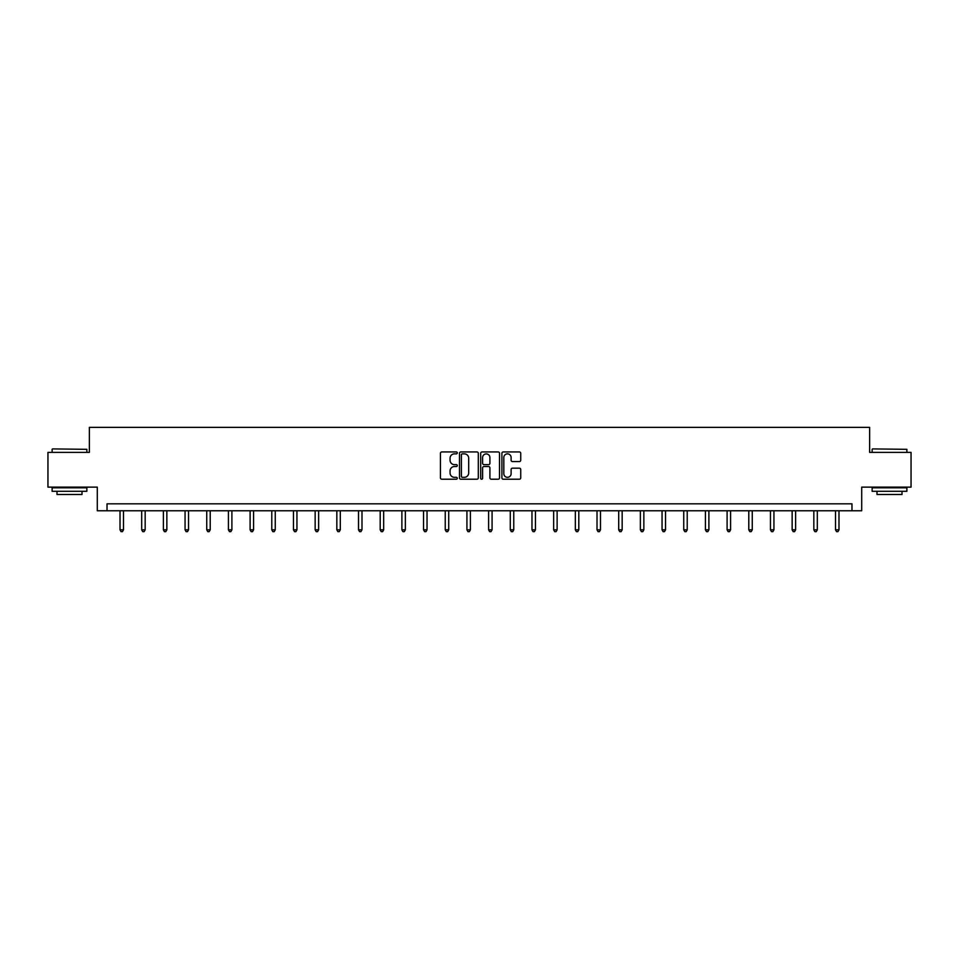 <?xml version="1.0" encoding="UTF-8"?>
<svg xmlns="http://www.w3.org/2000/svg" width="959" height="959" viewBox="0 0 959 959"><rect width="100%" height="100%" fill="white"/><g stroke="black" fill="none" stroke-linecap="round" stroke-linejoin="round"><path stroke-width="1.44" d="M457.263 452.9A0.959 0.959 0 0 0 456.304 451.941L441.811 451.941A1.367 1.367 0 0 0 440.445 453.307L440.445 477.87A1.367 1.367 0 0 0 441.811 479.224L456.304 479.224A0.959 0.959 0 0 0 457.263 478.277A0.959 0.959 0 0 0 456.304 477.318L454.434 477.318A4.363 4.363 0 0 1 450.071 472.955L450.071 470.905A4.363 4.363 0 0 1 454.434 466.542L456.304 466.542A0.959 0.959 0 0 0 457.263 465.583A0.959 0.959 0 0 0 456.304 464.636L454.434 464.636A4.363 4.363 0 0 1 450.071 460.272L450.071 458.222A4.363 4.363 0 0 1 454.434 453.859L456.304 453.859A0.959 0.959 0 0 0 457.263 452.9M519.37 461.567A1.367 1.367 0 0 0 520.737 460.2L520.737 453.307A1.367 1.367 0 0 0 519.37 451.941L503.271 451.941A1.367 1.367 0 0 0 501.905 453.307L501.905 477.87A1.367 1.367 0 0 0 503.271 479.224L519.37 479.224A1.367 1.367 0 0 0 520.737 477.87L520.737 469.538A1.367 1.367 0 0 0 519.37 468.184L512.478 468.184A1.367 1.367 0 0 0 511.111 469.538L511.111 473.674A3.644 3.644 0 0 1 507.467 477.318A3.644 3.644 0 0 1 503.823 473.674L503.823 457.503A3.644 3.644 0 0 1 507.467 453.859A3.644 3.644 0 0 1 511.111 457.503L511.111 460.2A1.367 1.367 0 0 0 512.478 461.567L519.37 461.567M851.976 510.763L861.709 510.763L861.709 487.136L911.05 487.136L911.05 452.384L869.633 452.384L869.633 427.366L89.367 427.366L89.367 452.384L47.95 452.384L47.95 487.136L97.291 487.136L97.291 510.763L851.976 510.763L851.976 503.811L107.024 503.811L107.024 510.763M478.301 453.307A1.367 1.367 0 0 0 476.947 451.941L460.847 451.941A1.367 1.367 0 0 0 459.481 453.307L459.481 477.87A1.367 1.367 0 0 0 460.847 479.224L476.947 479.224A1.367 1.367 0 0 0 478.301 477.87L478.301 453.307M482.053 451.941L498.153 451.941A1.367 1.367 0 0 1 499.519 453.307L499.519 477.87A1.367 1.367 0 0 1 498.153 479.224L491.272 479.224A1.367 1.367 0 0 1 489.905 477.87L489.905 467.908A1.367 1.367 0 0 0 488.539 466.542L483.971 466.542A1.367 1.367 0 0 0 482.605 467.908L482.605 478.277A0.959 0.959 0 0 1 481.646 479.224A0.959 0.959 0 0 1 480.699 478.277L480.699 453.307A1.367 1.367 0 0 1 482.053 451.941M462.346 453.859A0.959 0.959 0 0 0 461.387 454.806L461.387 476.359A0.959 0.959 0 0 0 462.346 477.318L464.324 477.318A4.363 4.363 0 0 0 468.687 472.955L468.687 458.222A4.363 4.363 0 0 0 464.324 453.859L462.346 453.859M489.905 457.575A3.644 3.644 0 0 0 486.249 453.919A3.644 3.644 0 0 0 482.605 457.575L482.605 463.269A1.367 1.367 0 0 0 483.971 464.636L488.539 464.636A1.367 1.367 0 0 0 489.905 463.269L489.905 457.575M120.019 510.763L120.019 529.824L123.483 529.824L123.483 510.763M123.483 529.824L122.44 531.634L121.062 531.634L120.019 529.824M52.541 448.908L86.861 449.327L52.541 448.908M69.492 491.296L52.122 491.296L52.122 487.819L86.861 487.819L86.861 491.296L69.492 491.296M82.006 491.296L82.006 494.496L56.989 494.496L56.989 491.296M872.546 448.908L906.878 449.327L872.546 448.908M889.508 491.296L872.139 491.296L872.139 487.819L906.878 487.819L906.878 491.296L889.508 491.296M902.011 491.296L902.011 494.496L876.994 494.496L876.994 491.296M141.692 510.763L141.692 529.824L145.169 529.824L145.169 510.763M145.169 529.824L144.126 531.634L142.735 531.634L141.692 529.824M163.378 510.763L163.378 529.824L166.854 529.824L166.854 510.763M166.854 529.824L165.811 531.634L164.421 531.634L163.378 529.824M185.063 510.763L185.063 529.824L188.539 529.824L188.539 510.763M188.539 529.824L187.496 531.634L186.106 531.634L185.063 529.824M206.736 510.763L206.736 529.824L210.213 529.824L210.213 510.763M210.213 529.824L209.17 531.634L207.779 531.634L206.736 529.824M228.422 510.763L228.422 529.824L231.898 529.824L231.898 510.763M231.898 529.824L230.855 531.634L229.465 531.634L228.422 529.824M250.107 510.763L250.107 529.824L253.584 529.824L253.584 510.763M253.584 529.824L252.541 531.634L251.15 531.634L250.107 529.824M271.781 510.763L271.781 529.824L275.257 529.824L275.257 510.763M275.257 529.824L274.214 531.634L272.824 531.634L271.781 529.824M293.466 510.763L293.466 529.824L296.942 529.824L296.942 510.763M296.942 529.824L295.899 531.634L294.509 531.634L293.466 529.824M315.151 510.763L315.151 529.824L318.628 529.824L318.628 510.763M318.628 529.824L317.585 531.634L316.194 531.634L315.151 529.824M336.837 510.763L336.837 529.824L340.301 529.824L340.301 510.763M340.301 529.824L339.258 531.634L337.88 531.634L336.837 529.824M358.51 510.763L358.51 529.824L361.987 529.824L361.987 510.763M361.987 529.824L360.944 531.634L359.553 531.634L358.51 529.824M380.196 510.763L380.196 529.824L383.672 529.824L383.672 510.763M383.672 529.824L382.629 531.634L381.238 531.634L380.196 529.824M401.881 510.763L401.881 529.824L405.345 529.824L405.345 510.763M405.345 529.824L404.314 531.634L402.924 531.634L401.881 529.824M423.554 510.763L423.554 529.824L427.031 529.824L427.031 510.763M427.031 529.824L425.988 531.634L424.597 531.634L423.554 529.824M445.24 510.763L445.24 529.824L448.716 529.824L448.716 510.763M448.716 529.824L447.673 531.634L446.283 531.634L445.24 529.824M466.925 510.763L466.925 529.824L470.401 529.824L470.401 510.763M470.401 529.824L469.359 531.634L467.968 531.634L466.925 529.824M488.599 510.763L488.599 529.824L492.075 529.824L492.075 510.763M492.075 529.824L491.032 531.634L489.641 531.634L488.599 529.824M510.284 510.763L510.284 529.824L513.76 529.824L513.76 510.763M513.76 529.824L512.717 531.634L511.327 531.634L510.284 529.824M531.969 510.763L531.969 529.824L535.446 529.824L535.446 510.763M535.446 529.824L534.403 531.634L533.012 531.634L531.969 529.824M553.655 510.763L553.655 529.824L557.119 529.824L557.119 510.763M557.119 529.824L556.076 531.634L554.686 531.634L553.655 529.824M575.328 510.763L575.328 529.824L578.804 529.824L578.804 510.763M578.804 529.824L577.762 531.634L576.371 531.634L575.328 529.824M597.013 510.763L597.013 529.824L600.49 529.824L600.49 510.763M600.49 529.824L599.447 531.634L598.056 531.634L597.013 529.824M618.699 510.763L618.699 529.824L622.163 529.824L622.163 510.763M622.163 529.824L621.12 531.634L619.742 531.634L618.699 529.824M640.372 510.763L640.372 529.824L643.849 529.824L643.849 510.763M643.849 529.824L642.806 531.634L641.415 531.634L640.372 529.824M662.058 510.763L662.058 529.824L665.534 529.824L665.534 510.763M665.534 529.824L664.491 531.634L663.101 531.634L662.058 529.824M683.743 510.763L683.743 529.824L687.219 529.824L687.219 510.763M687.219 529.824L686.176 531.634L684.786 531.634L683.743 529.824M705.416 510.763L705.416 529.824L708.893 529.824L708.893 510.763M708.893 529.824L707.85 531.634L706.459 531.634L705.416 529.824M727.102 510.763L727.102 529.824L730.578 529.824L730.578 510.763M730.578 529.824L729.535 531.634L728.145 531.634L727.102 529.824M748.787 510.763L748.787 529.824L752.264 529.824L752.264 510.763M752.264 529.824L751.221 531.634L749.83 531.634L748.787 529.824M770.461 510.763L770.461 529.824L773.937 529.824L773.937 510.763M773.937 529.824L772.894 531.634L771.504 531.634L770.461 529.824M792.146 510.763L792.146 529.824L795.622 529.824L795.622 510.763M795.622 529.824L794.579 531.634L793.189 531.634L792.146 529.824M813.831 510.763L813.831 529.824L817.308 529.824L817.308 510.763M817.308 529.824L816.265 531.634L814.874 531.634L813.831 529.824M835.517 510.763L835.517 529.824L838.981 529.824L838.981 510.763M838.981 529.824L837.938 531.634L836.56 531.634L835.517 529.824M52.122 452.384L52.122 449.327M60.045 487.819L60.045 487.136M78.95 487.819L78.95 487.136M86.861 452.384L86.861 449.327M872.139 452.384L872.139 449.327M880.05 487.819L880.05 487.136M898.955 487.819L898.955 487.136M906.878 452.384L906.878 449.327"/></g></svg>
